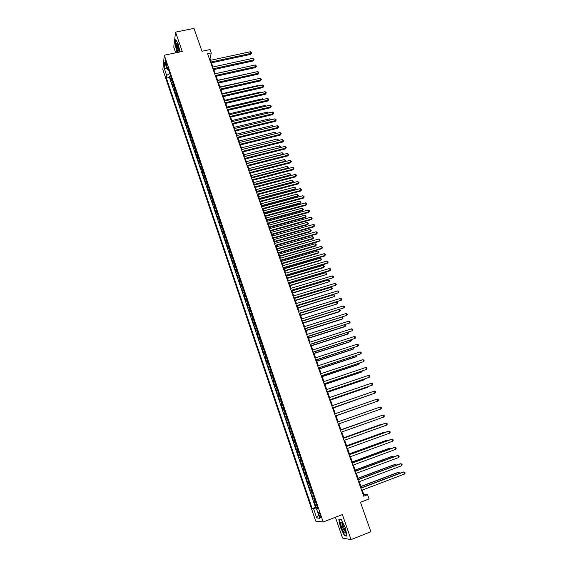 <?xml version="1.0" encoding="UTF-8"?>
<svg xmlns="http://www.w3.org/2000/svg" width="568" height="568" viewBox="0 0 568 568"><rect width="100%" height="100%" fill="white"/><g stroke="black" fill="none" stroke-linecap="round" stroke-linejoin="round"><path stroke-width="0.85" d="M320.281 514.991C319.422 512.741 318.825 511.875 318.499 512.4L318.975 514.878C319.834 517.129 320.423 517.995 320.757 517.469L320.281 514.991M335.411 517.27L342.568 538.081L351.045 539.6L370.861 531.755L360.488 502.254L369.086 498.952L367.581 494.7L363.889 494.749L362.242 490.092M162.846 69.608L315.709 521.119L323.164 521.999L164.301 55.21L162.846 69.608M164.301 55.21L182.243 51.447L175.562 32.135L173.765 47.116L175.725 52.817M175.562 32.135L193.965 28.4L202.002 51.262L210.054 49.565L211.239 52.916L207.583 53.69L363.683 496.191L367.581 494.7M171.429 78.199L170.954 80.195L169.591 76.19L170.663 75.956M172.345 80.89L171.863 82.871L172.942 82.637M171.863 82.871L173.233 86.897L173.716 84.93M176.016 91.682L175.519 93.628L174.142 89.588L175.221 89.346M178.324 98.463L177.812 100.38L176.435 96.326L177.514 96.084M180.638 105.272L180.113 107.16L178.735 103.085L179.808 102.843M182.96 112.102L182.427 113.962L181.043 109.88L182.122 109.631M185.296 118.96L184.749 120.792L183.357 116.688L184.437 116.44M187.639 125.847L187.078 127.651L185.679 123.533L186.766 123.277M189.989 132.756L189.421 134.531L188.015 130.399L189.094 130.143M192.346 139.7L191.764 141.439L190.358 137.293L191.437 137.037M194.718 146.658L194.121 148.376L192.708 144.215L193.794 143.952M197.096 153.651L196.485 155.341L195.065 151.159L196.152 150.896M199.482 160.673L198.864 162.327L197.437 158.131L198.523 157.861M201.874 167.716L201.249 169.342L199.815 165.132L200.909 164.862M204.281 174.788L203.642 176.392L202.201 172.161L203.294 171.884M206.702 181.895L206.042 183.457L204.601 179.211L205.694 178.934M209.123 189.023L208.456 190.557L207.008 186.297L208.101 186.013M211.559 196.18L210.877 197.685L209.422 193.404L210.515 193.12M214.001 203.358L213.312 204.835L211.85 200.539L212.943 200.256M216.458 210.572L215.748 212.02L214.285 207.703L215.379 207.412M218.921 217.814L218.197 219.227L216.727 214.903L217.828 214.605M221.392 225.084L220.661 226.469L219.184 222.124L220.285 221.825M223.87 232.383L223.132 233.732L221.648 229.373L222.748 229.067M226.369 239.71L225.61 241.031L224.119 236.65L225.219 236.345M228.869 247.066L228.095 248.351L226.604 243.956L227.704 243.644M231.382 254.45L230.594 255.706L229.096 251.29L230.196 250.978M233.902 261.869L233.1 263.091L231.595 258.653L232.702 258.341M236.437 269.31L235.621 270.496L234.108 266.051L235.216 265.732M238.979 276.786L238.148 277.937L236.629 273.471L237.744 273.151M241.528 284.291L240.69 285.413L239.163 280.926L240.271 280.599M244.091 291.824L243.239 292.911L241.705 288.409L242.82 288.075M246.668 299.393L245.795 300.444L244.261 295.921L245.369 295.587M249.245 306.983L248.365 307.998L246.824 303.461L247.939 303.127M251.844 314.608L250.942 315.595L249.395 311.037L250.509 310.696M254.45 322.269L253.534 323.213L251.979 318.634L253.094 318.293M257.063 329.958L256.132 330.867L254.578 326.273L255.692 325.925M259.69 337.676L258.745 338.549L257.176 333.934L258.298 333.586M262.324 345.422L261.365 346.26L259.796 341.631L260.911 341.276M264.972 353.204L263.999 354.006L262.423 349.356L263.538 349M267.627 361.021L266.64 361.788L265.057 357.116L266.179 356.754M270.297 368.866L269.296 369.59L267.705 364.905L268.827 364.542M272.981 376.747L271.958 377.436L270.361 372.729L271.483 372.36M275.665 384.657L274.635 385.31L273.031 380.581L274.152 380.205M278.37 392.602L277.326 393.212L275.707 388.462L276.836 388.093M281.082 400.575L280.017 401.15L278.398 396.386L279.527 396.002M283.808 408.584L282.729 409.123L281.103 404.331L282.232 403.947M286.542 416.628L285.448 417.125L283.815 412.318L284.944 411.928M289.289 424.701L288.182 425.162L286.542 420.334L287.671 419.944M292.044 432.809L290.923 433.228L289.275 428.386L290.404 427.988M293.677 441.329L294.813 440.931L293.677 441.329L292.023 436.465L293.159 436.068M295.928 444.219L294.778 444.581L296.439 449.465L297.575 449.061M298.711 452.412L297.547 452.731L299.215 457.638L300.351 457.233M301.516 460.634L300.33 460.918L302.006 465.845L303.142 465.433M304.32 468.898L303.12 469.132L304.803 474.081L305.946 473.662M307.146 477.191L305.925 477.39L307.615 482.36L308.758 481.934M309.979 485.519L308.743 485.675L310.44 490.667L311.584 490.241M312.819 493.883L311.569 493.997L313.273 499.009L314.416 498.576M165.529 63.389L166.85 65.952L166.296 62.444L164.983 59.881L165.529 63.389L166.523 63.176M317.697 508.225L316.525 508.836L317.931 508.914L167.61 66.974L167.311 69.694L168.689 70.141M316.525 508.836L319.741 518.286L316.695 517.98L313.543 508.672L312.194 508.601L166.374 78.1L166.665 75.487L164.173 68.132L164.777 62.253L167.311 69.694M169.591 76.19L169.441 77.433L315.467 507.359L317.264 506.954M315.68 502.282L314.409 502.353L316.12 507.387M314.537 498.917L313.273 499.009M311.683 490.532L310.44 490.667M308.843 482.182L307.615 482.36M306.01 473.868L304.803 474.081M303.198 465.59L302.006 465.845M300.394 457.339L299.215 457.638M297.596 449.132L296.439 449.465M292.023 436.465L293.152 436.061M289.275 428.386L290.39 427.938M286.542 420.334L287.642 419.851M283.815 412.318L284.902 411.793M281.103 404.331L282.168 403.777M278.398 396.386L279.456 395.782M275.707 388.462L276.751 387.83M273.031 380.581L274.053 379.907M270.361 372.729L271.369 372.012M267.705 364.905L268.692 364.152M265.057 357.116L266.03 356.328M262.423 349.356L263.382 348.532M259.796 341.631L260.74 340.772M257.176 333.934L258.113 333.04M254.578 326.273L255.494 325.336M251.979 318.634L252.881 317.668M249.395 311.037L250.282 310.029M246.824 303.461L247.698 302.424M244.261 295.921L245.12 294.849M241.705 288.409L242.55 287.301M239.163 280.926L239.994 279.783M236.629 273.471L237.452 272.299M234.108 266.051L234.911 264.844M231.595 258.653L232.39 257.418M229.096 251.29L229.87 250.019M226.604 243.956L227.363 242.65M224.119 236.65L224.871 235.308M221.648 229.373L222.386 228.002M219.184 222.124L219.908 220.718M216.727 214.903L217.438 213.469M214.285 207.703L214.981 206.241M211.85 200.539L212.531 199.049M209.422 193.404L210.096 191.877M207.008 186.297L207.668 184.742M204.601 179.211L205.247 177.628M202.201 172.161L202.84 170.542M199.815 165.132L200.44 163.485M197.437 158.131L198.047 156.456M195.065 151.159L195.669 149.455M192.708 144.215L193.29 142.476M190.358 137.293L190.926 135.532M188.015 130.399L188.576 128.609M185.679 123.533L186.233 121.715M183.357 116.688L183.89 114.843M181.043 109.88L181.568 107.998M178.735 103.085L179.247 101.182M176.435 96.326L176.939 94.394M174.142 89.588L174.639 87.628M351.045 539.6L342.39 514.58L323.164 521.999M210.55 60.3L210.025 58.823L211.239 52.916M361.44 487.813L359.281 481.692M358.486 479.435L356.328 473.321M355.54 471.099L353.381 464.986M352.614 462.799L350.456 456.693M349.696 454.535L347.538 448.429M346.792 446.306L344.634 440.2M343.896 438.105L341.744 432.007M341.013 429.94L338.862 423.849M338.145 421.804L375.2 408.74L338.145 421.804L336 415.74M335.283 413.703L333.153 407.668M332.429 405.616L330.32 399.631M329.589 397.565L327.495 391.629M326.756 389.556L324.683 383.663M323.945 381.568L321.878 375.725M321.133 373.623L319.088 367.815M318.343 365.707L316.312 359.949M315.559 357.819L313.543 352.11M312.791 349.966L310.788 344.3M310.029 342.149L308.041 336.526M307.281 334.36L305.307 328.78M304.54 326.607L302.588 321.069M301.814 318.882L299.876 313.387L336.412 302.084L337.399 302.488L337.669 303.227L337.087 303.937L336.412 302.084M299.102 311.186L297.178 305.733M296.397 303.525L294.487 298.115M293.699 295.892L291.81 290.525M291.022 288.296L289.14 282.963M288.345 280.727L286.485 275.437M285.69 273.187L283.837 267.94M283.034 265.675L281.203 260.471M280.4 258.199L278.576 253.03M277.766 250.751L275.963 245.624M275.146 243.331L273.357 238.248M272.541 235.94L270.759 230.892M269.942 228.577L268.174 223.572M267.358 221.25L265.604 216.28M264.78 213.944L263.041 209.017M262.21 206.674L260.485 201.782M259.654 199.425L257.943 194.576M257.105 192.211L255.408 187.397M254.57 185.026L252.888 180.248M252.043 177.862L250.374 173.126M249.529 170.734L247.868 166.033M247.016 163.627L245.376 158.969M244.524 156.555L242.891 151.926M242.032 149.505L240.413 144.911M239.554 142.483L237.949 137.932M237.083 135.489L235.493 130.974M234.627 128.517L233.043 124.037M232.177 121.58L230.608 117.136M229.735 114.665L228.18 110.256M227.306 107.778L225.766 103.404M224.885 100.919L223.352 96.581M222.471 94.082L220.952 89.779M220.072 87.28L218.566 83.006M217.679 80.493L216.181 76.254M215.293 73.741L213.809 69.537M212.915 67.01L211.445 62.835M209.436 58.944L210.025 58.823M363.257 494.991L363.889 494.749M169.775 73.343L166.665 75.487M169.441 77.433L166.374 78.1M315.467 507.359L312.194 508.601M313.543 508.672L317.462 507.522M166.893 68.48L164.173 68.132M316.695 517.98L318.591 514.906M179.978 51.922L178.182 43.85L175.682 39.696L175.136 44.19L177.003 52.547M347.012 536.164L345.415 528.02L341.29 519.578L338.826 519.337L340.409 527.36L344.471 535.738L347.012 536.164M345.06 535.503L344.471 535.738M210.856 62.963L250.744 54.358L251.028 53.378L210.55 62.104M250.431 51.731L251.681 52.98L251.028 53.378L250.431 51.731L209.961 60.428M251.681 52.98L250.744 54.358M213.824 69.58L248.493 61.962M179.275 52.071L178.089 45.696L176.754 43.289C175.924 43.935 176.151 46.462 177.422 50.872L178.018 52.334M177.55 44.361L177.372 44.574C177.138 45.802 177.401 47.648 178.167 50.112L179.275 51.951M177.195 52.505L175.356 44.283L175.881 40.023M342.113 522.901L341.063 522.077C339.685 521.942 341.886 529.703 343.967 532.33C345.081 533.693 345.564 533.409 345.422 531.492L342.113 522.901M342.291 523.149L341.979 523.497C341.986 525.741 342.816 528.212 344.456 530.91L345.422 531.485M346.941 535.816L344.577 535.425L340.644 527.31L339.103 519.535L341.375 519.763M339.458 519.4L339.103 519.535M213.22 69.665L253.15 60.946L253.442 59.988L212.922 68.813M252.838 58.334L254.095 59.576L253.442 59.988L252.838 58.334L212.326 67.138M254.095 59.576L253.15 60.946M215.591 76.389L255.564 67.564L255.863 66.612L215.293 75.558M255.259 64.958L256.509 66.2L255.863 66.612L255.259 64.958L214.704 73.868M256.509 66.2L255.564 67.564M217.97 83.141L257.986 74.209L258.291 73.272L217.679 82.317M257.687 71.603L258.696 72.179L258.937 72.846L258.291 73.272L257.687 71.603L217.082 80.628M258.937 72.846L257.986 74.209M220.363 89.914L260.421 80.876L260.733 79.946L220.079 89.112M260.123 78.277L261.379 79.52L260.733 79.946L260.123 78.277L219.475 87.408M261.379 79.52L260.421 80.876M250.545 65.995L215.279 73.698M252.966 72.654L217.615 80.315M255.401 79.335L219.958 86.954M255.28 79.023L255.721 79.264M257.836 86.052L257.673 85.59L222.308 93.621M257.673 85.59L258.305 85.945M222.762 96.716L262.863 87.564L263.183 86.655L222.486 95.928M262.565 84.973L263.58 85.541L263.822 86.215L263.183 86.655L262.565 84.973L221.882 94.217M263.822 86.215L262.863 87.564M260.293 92.783L260.073 92.186L224.672 100.309M260.073 92.186L260.904 92.648M225.169 103.539L265.313 94.281L265.639 93.386L224.9 102.765M265.022 91.697L266.037 92.264L266.278 92.939L265.639 93.386L265.022 91.697L224.289 101.054M266.278 92.939L265.313 94.281M262.75 99.549L262.48 98.804L227.044 107.025M263.474 99.357L262.48 98.804M227.583 110.398L267.776 101.026L268.103 100.138L227.321 109.638M267.485 98.449L268.501 99.009L268.742 99.684L268.103 100.138L267.485 98.449L226.71 107.92M268.742 99.684L267.776 101.026M265.221 106.337L264.894 105.449L229.422 113.77M264.894 105.449L265.952 106.166M230.012 117.278L270.24 107.792L270.581 106.919L229.749 116.532M269.956 105.222L270.971 105.776L271.22 106.457L270.581 106.919L269.956 105.222L229.145 114.807M271.22 106.457L270.24 107.792M267.698 113.153L267.322 112.123L231.808 120.537M267.322 112.123L268.437 112.975M232.447 124.179L272.725 114.587L273.066 113.728L232.191 123.455M272.441 112.024L273.456 112.57L273.705 113.252L273.066 113.728L272.441 112.024L231.581 121.722M273.705 113.252L272.725 114.587M270.183 119.99L269.757 118.811L234.208 127.324M269.757 118.811L270.922 119.812M234.896 131.116L275.21 121.403L275.558 120.558L234.648 130.406M274.933 118.854L275.949 119.394L276.197 120.075L275.558 120.558L274.933 118.854L234.03 128.666M276.197 120.075L275.21 121.403M272.683 126.856L272.2 125.535L236.615 134.147M272.2 125.535L273.421 126.678M237.353 138.074L277.709 128.254L278.064 127.424L237.104 137.378M277.44 125.706L278.703 126.927L278.064 127.424L277.44 125.706L236.487 135.631M278.703 126.927L277.709 128.254M275.189 133.75L274.649 132.28L239.029 140.985M274.649 132.28L275.65 132.798L275.849 133.587M239.817 145.06L280.216 135.12L280.578 134.304L239.575 144.379M279.946 132.585L280.961 133.118L281.21 133.807L280.578 134.304L279.946 132.585L238.958 142.625M281.21 133.807L280.216 135.12M277.702 140.665L277.113 139.046L241.45 147.857M277.113 139.046L278.114 139.565L278.228 140.537M278.356 140.246L277.88 140.623M242.287 152.075L282.736 142.021L283.105 141.219L242.053 151.415M282.474 139.487L283.737 140.708L283.105 141.219L282.474 139.487L241.435 149.654M283.737 140.708L282.736 142.021M244.496 156.484L280.209 147.545L279.584 145.841L243.885 154.752M280.166 147.63L280.826 147.034L280.521 147.538M279.584 145.841L280.826 147.034M244.772 159.118L285.264 148.944L285.633 148.156L244.545 158.472M285.001 146.416L286.265 147.637L285.633 148.156L285.001 146.416L243.921 156.704M286.265 147.637L285.264 148.944M246.945 163.414L282.686 154.368L282.069 152.664L246.327 161.674M282.559 154.638L283.311 153.857L282.807 154.574M282.069 152.664L283.311 153.857M247.265 166.183L287.798 155.895L288.182 155.121L247.044 165.551M287.543 153.374L288.807 154.595L288.182 155.121L287.543 153.374L246.42 163.783M288.807 154.595L287.798 155.895M249.395 170.364L285.179 161.227L284.554 159.509L248.784 168.625M284.959 161.674L285.803 160.701L285.101 161.639M284.554 159.509L285.803 160.701M249.771 173.283L290.347 162.874L290.731 162.114L249.551 172.665M290.092 160.361L291.363 161.575L290.731 162.114L290.092 160.361L248.926 170.883M291.363 161.575L290.347 162.874M251.858 177.351L287.685 168.107L287.053 166.381L251.248 175.597M287.358 168.746L288.303 167.567L287.401 168.731M287.053 166.381L288.303 167.567M252.284 180.404L292.903 169.882L293.294 169.129L252.071 179.808M292.655 167.375L293.663 167.887L293.919 168.589L293.294 169.129L292.655 167.375L251.439 178.018M293.919 168.589L292.903 169.882M254.535 184.934L289.815 175.725L290.191 175.008L289.566 173.283L253.719 182.605M254.336 184.359L290.191 175.008L290.809 174.468L289.815 175.725M289.566 173.283L290.809 174.468M254.805 187.554L295.466 176.911L295.871 176.179L254.599 186.971M295.225 174.411L296.233 174.923L296.489 175.626L295.871 176.179L295.225 174.411L253.967 185.182M296.489 175.626L295.466 176.911M257.013 191.948L292.328 182.647L292.712 181.938L292.08 180.205L256.196 189.634M256.821 191.395L292.712 181.938L293.329 181.391L292.328 182.647M292.08 180.205L293.329 181.391M257.339 194.739L298.044 183.968L298.449 183.251L257.141 194.171M297.802 181.483L299.073 182.69L298.449 183.251L297.802 181.483L256.502 192.367M299.073 182.69L298.044 183.968M259.505 198.999L294.849 189.591L295.246 188.895L294.614 187.156L258.688 196.684M259.313 198.452L295.246 188.895L295.857 188.335L294.849 189.591M294.614 187.156L295.857 188.335M259.881 201.945L300.628 191.054L301.04 190.351L259.69 201.399M300.394 188.576L301.665 189.783L301.04 190.351L300.394 188.576L259.051 199.588M301.665 189.783L300.628 191.054M261.997 206.07L297.384 196.556L297.788 195.882L297.149 194.135L261.188 203.77M261.812 205.545L297.788 195.882L298.399 195.314L297.384 196.556M297.149 194.135L298.399 195.314M262.437 209.18L303.227 198.168L303.646 197.479L262.246 208.648M302.993 195.697L304.263 196.897L303.646 197.479L302.993 195.697L261.607 206.837M304.263 196.897L303.227 198.168M264.503 213.177L299.932 203.557L300.337 202.89L299.698 201.136L263.694 210.884M264.326 212.666L300.337 202.89L300.948 202.314L299.932 203.557M299.698 201.136L300.948 202.314M265 216.444L305.832 205.311L306.259 204.636L264.816 215.932M305.605 202.847L306.876 204.047L306.259 204.636L305.605 202.847L264.177 214.108M306.876 204.047L305.832 205.311M267.024 220.306L302.481 210.579L302.893 209.933L302.254 208.165L266.214 218.02M266.846 219.809L302.893 209.933L303.504 209.344L302.481 210.579M302.254 208.165L303.504 209.344M267.571 223.742L308.445 212.482L308.885 211.821L267.393 223.245M308.225 210.025L309.233 210.501L309.496 211.225L308.885 211.821L308.225 210.025L266.754 221.413M309.496 211.225L308.445 212.482M269.551 227.463L305.044 217.629L305.463 216.997L304.817 215.229L268.749 225.184M269.381 226.98L305.463 216.997L306.074 216.401L305.044 217.629M304.817 215.229L306.074 216.401M270.155 231.062L311.072 219.674L311.52 219.035L269.985 230.587M310.859 217.232L311.868 217.7L312.13 218.424L311.52 219.035L310.859 217.232L269.339 228.748M312.13 218.424L311.072 219.674M272.086 234.641L307.615 224.708L308.041 224.09L307.394 222.308L271.284 232.383M271.923 234.186L308.041 224.09L308.651 223.48L307.615 224.708M307.394 222.308L308.651 223.48M272.746 238.418L313.714 226.902L314.161 226.277L272.583 237.956M313.5 224.466L314.509 224.935L314.771 225.659L314.161 226.277L313.5 224.466L271.937 236.111M314.771 225.659L313.714 226.902M275.352 245.795L316.362 234.158L316.816 233.547L275.196 245.355M316.149 231.723L317.427 232.916L316.816 233.547L316.149 231.723L274.543 243.502M317.427 232.916L316.362 234.158M277.965 253.207L319.017 241.443L319.479 240.846L277.816 252.781M318.811 239.014L320.089 240.207L319.479 240.846L318.811 239.014L277.163 250.921M320.089 240.207L319.017 241.443M274.628 241.854L310.199 231.808L310.632 231.204L309.986 229.422L273.833 239.604M274.472 241.414L310.632 231.204L311.236 230.594L310.199 231.808M309.986 229.422L311.236 230.594M277.184 249.096L312.791 238.943L313.231 238.354L312.577 236.565L276.396 246.853M277.035 248.67L313.231 238.354L313.834 237.729L312.791 238.943M312.577 236.565L313.834 237.729M279.747 256.367L315.396 246.1L315.844 245.525L315.19 243.729L278.959 254.13M279.605 255.955L315.844 245.525L316.44 244.893L315.396 246.1M315.19 243.729L316.44 244.893M280.592 260.648L321.687 248.749L322.155 248.173L280.45 260.236M321.488 246.334L322.759 247.52L322.155 248.173L321.488 246.334L279.79 258.369M322.759 247.52L321.687 248.749M282.324 263.666L318.009 253.285L318.463 252.732L317.803 250.928L281.543 261.436M282.189 263.268L318.463 252.732L319.06 252.085L318.009 253.285M317.803 250.928L319.06 252.085M283.226 268.117L324.363 256.09L324.839 255.529L283.091 267.727M324.165 253.683L325.173 254.13L325.443 254.869L324.839 255.529L324.165 253.683L282.431 265.852M325.443 254.869L324.363 256.09M284.909 270.986L320.629 260.506L321.09 259.959L320.43 258.149L284.128 268.778M284.781 270.616L321.09 259.959L321.687 259.306L320.629 260.506M320.43 258.149L321.687 259.306M285.874 275.615L327.054 263.46L327.537 262.913L285.739 275.246M326.863 261.06L327.871 261.5L328.141 262.246L327.537 262.913L326.863 261.06L285.079 273.364M328.141 262.246L327.054 263.46M287.507 278.341L323.263 267.748L323.732 267.216L323.071 265.398L286.733 276.14M287.38 277.986L323.732 267.216L324.321 266.555L323.263 267.748M323.071 265.398L324.321 266.555M288.53 283.148L329.752 270.858L330.242 270.325L288.402 282.793M329.568 268.472L330.569 268.905L330.846 269.644L330.242 270.325L329.568 268.472L287.735 280.904M290.113 285.725L326.38 274.507L325.72 272.683L289.339 283.531M289.992 285.385L326.38 274.507L326.969 273.833L326.706 273.101L325.72 272.683M291.199 290.709L332.962 277.773L291.079 290.376M332.28 275.906L333.288 276.332L333.558 277.077L332.962 277.773L332.28 275.906L290.411 288.473M292.733 293.138L329.042 281.82L328.375 279.988L291.959 290.958M292.619 292.818L329.042 281.82L329.632 281.139L329.362 280.407L328.375 279.988M293.876 298.299L335.688 285.243L293.762 297.987M335.006 283.375L336.015 283.794L336.284 284.547L335.688 285.243L335.006 283.375L293.088 296.077M295.36 300.579L331.712 289.162L331.045 287.323L294.593 298.413M295.246 300.28L331.712 289.162L332.301 288.473L332.031 287.735L331.045 287.323M296.56 305.918L338.429 292.747L296.46 305.627M337.747 290.866L338.748 291.285L339.025 292.037L338.429 292.747L337.747 290.866L295.786 303.71M297.994 308.055L334.396 296.539L333.721 294.693L297.234 305.889M297.895 307.771L334.396 296.539L334.978 295.836L334.708 295.097L333.721 294.693M299.265 313.571L341.183 300.28L299.166 313.295M340.495 298.392L341.496 298.803L341.773 299.563L341.183 300.28L340.495 298.392L298.484 311.378M300.642 315.552L337.087 303.937L300.55 315.29M301.97 321.261L343.945 307.842L301.885 320.998M343.249 305.953L344.258 306.358L344.535 307.111L343.945 307.842L343.249 305.953L301.203 319.074M303.298 323.085L339.281 311.804L339.785 311.37L339.153 309.624M303.213 322.837L339.785 311.37L340.367 310.646L339.295 309.581M304.696 328.971L346.714 315.439L304.611 328.737M346.026 313.536L347.027 313.934L347.304 314.693L346.714 315.439L346.026 313.536L303.93 326.799M305.967 330.647L341.986 319.244L342.504 318.833L341.915 317.214M305.889 330.42L342.504 318.833L343.079 318.094L342.22 317.121M307.43 336.717L349.498 323.064L307.352 336.497M348.802 321.154L349.803 321.545L350.087 322.312L349.498 323.064L348.802 321.154L306.663 334.552M308.644 338.237L344.698 326.721L345.223 326.316L344.684 324.839M308.573 338.024L345.223 326.316L345.805 325.578L345.166 324.683M310.171 344.499L352.295 330.718L310.1 344.3M351.599 328.801L352.6 329.191L352.877 329.958L352.295 330.718L351.599 328.801L309.411 342.348M311.335 345.862L347.431 334.218L347.957 333.842L347.467 332.493M311.271 345.671L347.957 333.842L348.539 333.082L348.127 332.28M312.925 352.309L355.099 338.407L312.861 352.124M354.396 336.483L355.405 336.859L355.682 337.633L355.099 338.407L354.396 336.483L312.173 350.165M314.04 353.509L350.165 341.751L350.704 341.389L350.264 340.175M313.976 353.339L350.704 341.389L351.28 340.623L351.024 339.927M315.694 360.147L357.918 346.125L315.638 359.991M357.215 344.194L358.216 344.563L358.5 345.337L357.918 346.125L357.215 344.194L314.942 358.017M316.752 361.191L352.913 349.313L353.459 348.965L353.069 347.893M316.695 361.042L353.459 348.965L353.836 347.637M318.471 368.021L360.751 353.871L318.421 367.886M360.041 351.933L361.042 352.302L361.326 353.076L360.751 353.871L360.041 351.933L317.725 365.906M319.472 368.909L355.674 356.91L356.228 356.576L355.887 355.639M319.429 368.774L356.228 356.576L356.647 355.383M321.261 375.931L363.591 361.653L321.218 375.81M362.881 359.707L363.882 360.069L364.166 360.843L363.591 361.653L362.881 359.707L320.515 373.829M322.205 376.655L358.443 364.528L359.004 364.216L358.713 363.413M322.17 376.541L359.004 364.216L359.48 363.158M324.058 383.869L366.445 369.463L324.023 383.769M365.728 367.51L366.729 367.865L367.013 368.646L366.445 369.463L365.728 367.51L323.32 381.781M324.953 384.43L361.227 372.182L361.795 371.884L361.553 371.224M324.917 384.337L361.795 371.884L362.32 370.961M326.87 391.842L369.306 377.308L326.849 391.764M368.589 375.349L369.59 375.696L369.875 376.477L369.306 377.308L368.589 375.349L326.139 389.762M327.708 392.24L364.024 379.864L364.599 379.587L364.407 379.062M327.679 392.161L364.599 379.587L365.132 378.82M329.696 399.844L372.182 385.182L329.674 399.787M371.465 383.215L372.459 383.556L372.75 384.344L372.182 385.182L371.465 383.215L328.971 397.777M330.477 400.078L366.829 387.582L367.269 386.936M330.455 400.021L367.411 387.319L367.787 386.758M332.536 407.888L375.072 393.091L332.521 407.852M374.347 391.111L375.349 391.451L375.633 392.24L375.072 393.091L374.347 391.111L331.811 405.829M333.253 407.952L370.144 394.838M333.238 407.916L370.471 394.732M377.244 399.048L378.238 399.375L378.529 400.17L377.969 401.036L335.376 415.946L377.969 401.036L377.244 399.048L334.659 413.916M373.162 402.733L336.036 415.84L373.034 402.776M380.88 409.01L381.44 408.136L381.149 407.334L380.155 407.015L337.527 422.031L380.155 407.015L380.88 409.01L338.244 424.069M340.402 430.189L383.073 415.009L383.805 417.019L341.119 432.234M340.395 430.168L383.073 415.009L384.067 415.329L384.366 416.131L383.805 417.019M378.11 416.749L340.949 429.763M378.324 416.678L340.956 429.784M343.285 438.375L386.006 423.039L386.744 425.056L344.009 440.427M343.271 438.333L385.36 423.224L387 423.352L387.298 424.154L386.744 425.056M381.036 424.779L380.304 424.651L343.775 437.758M381.433 424.63L343.789 437.8M346.189 446.597L388.952 431.105L389.691 433.128L346.913 448.656M346.168 446.526L388.299 431.268L389.946 431.41L390.237 432.22L389.691 433.128M383.968 432.837L383.798 432.39L383.173 432.546L346.608 445.781M384.571 432.617L383.798 432.39L346.629 445.844M349.1 454.854L391.906 439.206L392.651 441.237L349.831 456.92M349.071 454.762L391.245 439.348L392.9 439.504L393.198 440.314L392.651 441.237M386.907 440.931L386.687 440.335L386.055 440.47L349.448 453.839M387.681 440.654L386.687 440.335L349.476 453.924M352.025 463.14L394.874 447.335L395.619 449.373L352.756 465.22M351.99 463.034L394.206 447.463L395.868 447.627L396.166 448.443L395.619 449.373M389.868 449.061L389.591 448.308L388.945 448.429L352.302 461.933M390.635 448.777L389.591 448.308L352.345 462.04M354.964 471.468L397.856 455.5L398.608 457.552L355.696 473.556M354.915 471.334L397.181 455.607L398.85 455.785L399.148 456.601L398.608 457.552M392.836 457.226L392.502 456.324L391.849 456.423L355.17 470.055M393.61 456.935L392.502 456.324L355.22 470.183M357.911 479.832L400.852 463.701L401.604 465.76L358.649 481.927M357.854 479.676L400.163 463.786L401.846 463.978L402.144 464.801L401.604 465.76M395.818 465.419L395.435 464.368L394.767 464.446L358.053 478.213M396.592 465.128L395.435 464.368L358.103 478.362M360.872 488.224L403.862 471.937L404.615 474.003L361.617 490.333M360.815 488.047L403.159 472.001L404.849 472.207L405.154 473.03L404.615 474.003M398.807 473.648L398.367 472.441L397.699 472.505L360.943 486.407M399.581 473.357L399.347 472.704L398.367 472.441L361.007 486.577M172.033 81.522L171.117 78.838M315.119 502.375L313.976 499.009M312.265 493.982L311.129 490.638M309.425 485.633L308.296 482.303M306.599 477.312L305.47 473.996M303.781 469.033L302.659 465.732M300.983 460.783L299.861 457.496M298.186 452.568L297.071 449.295M295.41 444.389L294.295 441.13M292.634 436.245L291.533 433.001M289.879 428.137L288.778 424.899M287.131 420.057L286.038 416.834M284.398 412.013L283.304 408.804M281.671 404.004L280.585 400.809M278.959 396.024L277.88 392.843M276.261 388.079L275.182 384.912M273.57 380.17L272.498 377.01M270.893 372.288L269.821 369.143M268.224 364.436L267.159 361.305M265.568 356.619L264.503 353.502M262.92 348.837L261.862 345.734M260.286 341.084L259.228 337.995M257.659 333.366L256.608 330.285M255.046 325.677L254.002 322.61M252.44 318.016L251.397 314.963M249.842 310.384L248.812 307.345M247.265 302.787L246.235 299.762M244.687 295.225L243.665 292.2M242.124 287.685L241.102 284.682M239.575 280.18L238.56 277.184M237.034 272.704L236.018 269.722M234.499 265.256L233.491 262.281M231.978 257.836L230.97 254.876M229.465 250.452L228.464 247.506M226.966 243.09L225.965 240.157M224.474 235.763L223.48 232.837M221.989 228.464L221.002 225.546M219.518 221.186L218.531 218.289M217.054 213.944L216.074 211.055M214.605 206.731L213.625 203.855M212.162 199.546L211.182 196.677M209.727 192.382L208.754 189.527M207.299 185.253L206.333 182.406M204.885 178.146L203.919 175.313M202.478 171.074L201.519 168.249M200.085 164.024L199.127 161.213M197.692 157.002L196.741 154.205M195.321 150.009L194.37 147.218M192.95 143.044L192.005 140.261M190.592 136.1L189.648 133.331M188.235 129.192L187.298 126.43M185.899 122.305L184.962 119.557M183.563 115.439L182.633 112.705M181.242 108.609L180.312 105.882M178.927 101.8L178.004 99.081M176.62 95.012L175.697 92.307M174.319 88.26L173.403 85.562M166.836 64.709L166.041 64.88M318.868 512.258L318.499 512.4M177.386 44.041L176.754 43.289M342.255 523.149L341.063 522.077M342.412 523.327L341.979 523.497"/></g></svg>
